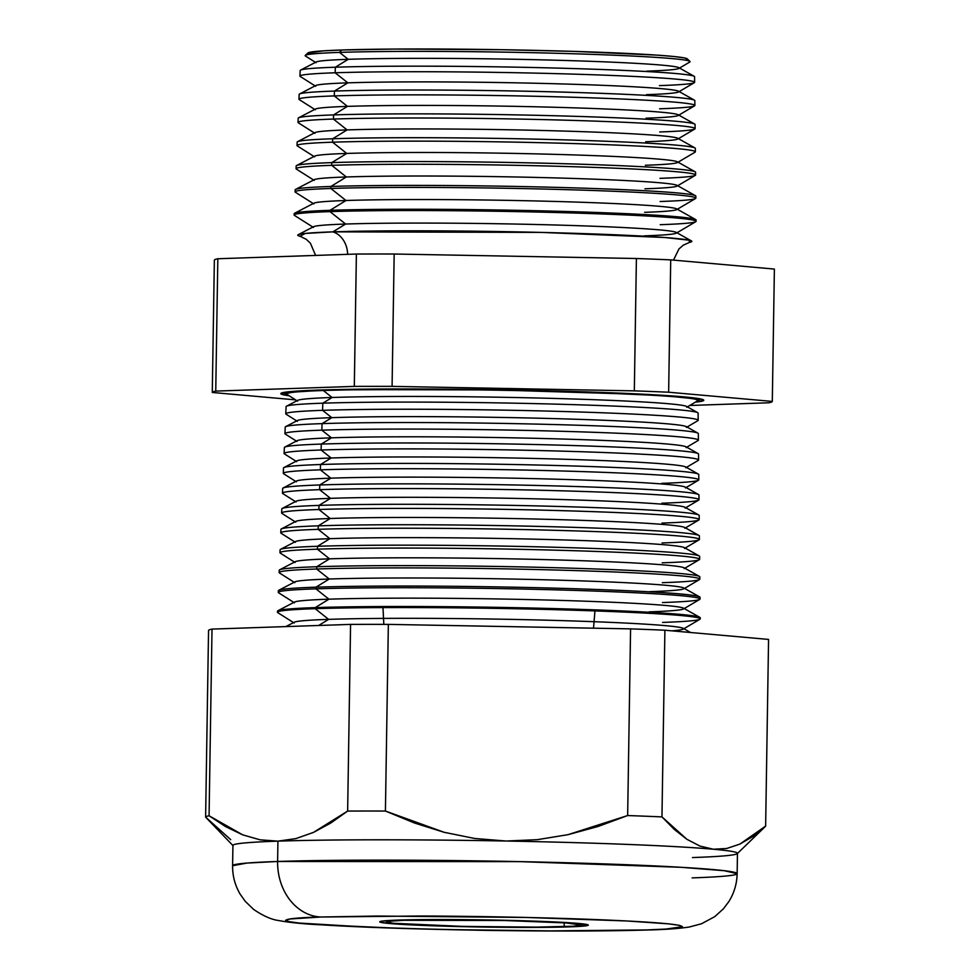 <?xml version="1.0" encoding="UTF-8"?>
<svg xmlns="http://www.w3.org/2000/svg" width="980" height="980" viewBox="0 0 980 980"><rect width="100%" height="100%" fill="white"/><g stroke="black" fill="none" stroke-linecap="round" stroke-linejoin="round"><path stroke-width="1.47" d="M564.174 926.639A97.559 3.357 0.9 0 1 454.867 926.223A97.559 3.357 0.9 0 1 386.475 921.935A97.559 3.357 0.9 0 1 403.882 920.294L504.725 920.514L566.073 922.94L581.557 925.059L573.471 926.21L536.783 927.129L463.32 926.431L393.262 923.283L386.5 921.886L388.705 921.261L403.882 920.294A97.559 3.357 0.9 0 1 513.177 920.722A97.559 3.357 0.9 0 1 581.569 924.998A97.559 3.357 0.9 0 1 564.174 926.639L564.223 922.817L564.174 926.639M398.358 920.073A104.284 3.589 0.9 0 1 515.198 920.539A104.284 3.589 0.9 0 1 588.294 925.108A104.284 3.589 0.9 0 1 569.699 926.86A104.284 3.589 0.9 0 1 452.858 926.406A104.284 3.589 0.9 0 1 379.75 921.837A104.284 3.589 0.9 0 1 398.358 920.073L382.127 921.114L379.774 921.776L381.416 922.499L396.324 924.042L442.433 926.112L540.421 927.374L579.646 926.406L588.282 925.169L571.732 922.903L506.158 920.306L445.814 919.534L398.358 920.073A104.284 3.589 0.9 0 1 515.198 920.539A104.284 3.589 0.9 0 1 588.294 925.108A104.284 3.589 0.9 0 1 569.699 926.86A104.284 3.589 0.9 0 1 452.858 926.406A104.284 3.589 0.9 0 1 379.75 921.837A104.284 3.589 0.9 0 1 398.358 920.073L445.814 919.534L506.158 920.306L571.732 922.903L588.282 925.169L579.646 926.406L540.421 927.374L442.433 926.112L396.324 924.042L381.416 922.499L379.774 921.776L382.127 921.114L398.358 920.073M347.643 254.335A23.544 19.343 88.1 0 0 332.882 231.856L541.095 232.395L664.661 237.491L689.21 240.21L689.467 242.379L683.219 245.221L678.932 248.969L673.481 260.117M644.227 235.862A181.741 6.26 0.9 0 0 676.347 233.154L695.763 221.688A201.01 6.921 -179.1 0 0 560.548 212.636A201.01 6.921 -179.1 0 0 329.978 211.619L345.609 224.04L332.882 231.856A197.078 6.787 0.9 0 0 298.141 234.747A197.078 6.787 0.9 0 0 300.076 236.254L305.221 233.448L332.882 231.856A23.544 19.343 -91.9 0 1 344.617 242.268M646.812 71.136A181.741 6.26 0.9 0 0 678.932 68.428L689.749 62.046A192.472 6.627 -179.1 0 0 560.278 53.373A192.472 6.627 -179.1 0 0 339.497 52.406L348.206 59.315A181.741 6.26 0.9 0 1 546.301 59.964A181.741 6.26 0.9 0 1 678.87 67.681A181.741 6.26 -179.1 0 0 546.301 59.964A181.741 6.26 -179.1 0 0 348.206 59.315L335.356 67.216A197.225 6.787 0.9 0 1 550.319 67.914A197.225 6.787 0.9 0 1 694.183 76.293L678.87 67.681M646.445 94.668A181.741 6.26 0.9 0 0 678.564 91.961L694.318 82.675A197.372 6.799 -179.1 0 0 561.552 73.782A197.372 6.799 -179.1 0 0 335.148 72.777L347.839 82.847A181.741 6.26 0.9 0 1 545.934 83.496A181.741 6.26 0.9 0 1 678.503 91.213A181.741 6.26 -179.1 0 0 545.921 83.496A181.741 6.26 -179.1 0 0 347.839 82.847L334.462 91.067A197.85 6.811 0.9 0 1 550.111 91.765A197.85 6.811 0.9 0 1 694.428 100.168L678.503 91.213M646.077 118.2A181.741 6.26 0.9 0 0 678.197 115.493L694.563 105.84A197.972 6.811 -179.1 0 0 561.381 96.922A197.972 6.811 -179.1 0 0 334.29 95.918L347.459 106.379A181.741 6.26 0.9 0 1 545.566 107.028A181.741 6.26 0.9 0 1 678.136 114.746A181.741 6.26 -179.1 0 0 545.554 107.028A181.741 6.26 -179.1 0 0 347.459 106.379L333.58 114.917A198.475 6.836 0.9 0 1 549.903 115.628A198.475 6.836 0.9 0 1 694.685 124.044L678.136 114.746M645.698 141.733A181.741 6.26 0.9 0 0 677.829 139.025L694.795 129.017A198.585 6.836 -179.1 0 0 561.221 120.062A198.585 6.836 -179.1 0 0 333.421 119.058L347.091 129.911A181.741 6.26 0.9 0 1 545.199 130.561A181.741 6.26 0.9 0 1 677.768 138.278M695.359 151.79A199.185 6.86 0.9 0 1 695.041 152.182A199.185 6.86 -179.1 0 0 561.05 143.203A199.185 6.86 -179.1 0 0 332.563 142.198A199.185 6.86 0.9 0 1 555.648 143.056A199.185 6.86 0.9 0 1 695.359 151.79L695.322 148.36A199.099 6.86 -179.1 0 0 555.672 139.626A199.099 6.86 -179.1 0 0 332.685 138.768A199.099 6.86 0.9 0 1 549.694 139.478A199.099 6.86 0.9 0 1 694.93 147.931L677.756 138.278A181.741 6.26 -179.1 0 0 545.186 130.561A181.741 6.26 -179.1 0 0 347.091 129.911L332.685 138.768L332.563 142.198L346.724 153.444A181.741 6.26 0.9 0 1 544.819 154.093A181.741 6.26 0.9 0 1 677.388 161.81A181.741 6.26 -179.1 0 0 544.819 154.093A181.741 6.26 -179.1 0 0 346.724 153.444L331.804 162.619A199.724 6.872 0.9 0 1 549.486 163.329A199.724 6.872 0.9 0 1 695.175 171.806L677.388 161.81M695.041 152.182L677.462 162.558A181.741 6.26 0.9 0 1 645.33 165.265M644.963 188.797A181.741 6.26 0.9 0 0 677.094 186.09L695.286 175.359A199.798 6.885 -179.1 0 0 560.891 166.355A199.798 6.885 -179.1 0 0 331.693 165.338L346.357 176.976A181.741 6.26 0.9 0 1 544.451 177.625A181.741 6.26 0.9 0 1 677.021 185.343A181.741 6.26 -179.1 0 0 544.451 177.625A181.741 6.26 -179.1 0 0 346.357 176.976L330.909 186.47A200.349 6.897 0.9 0 1 549.29 187.18A200.349 6.897 0.9 0 1 695.433 195.682L677.021 185.343M644.595 212.329A181.741 6.26 0.9 0 0 676.715 209.622L695.53 198.524A200.41 6.897 -179.1 0 0 560.719 189.495A200.41 6.897 -179.1 0 0 330.836 188.479L345.989 200.508A181.741 6.26 0.9 0 1 544.084 201.157A181.741 6.26 0.9 0 1 676.653 208.875A181.741 6.26 -179.1 0 0 544.084 201.157A181.741 6.26 -179.1 0 0 345.989 200.508L330.027 210.32A200.974 6.921 0.9 0 1 549.082 211.031A200.974 6.921 0.9 0 1 695.678 219.569L676.653 208.875M689.467 242.379A197.078 6.787 0.9 0 0 691.451 240.933A197.078 6.787 0.9 0 0 547.698 232.566A197.078 6.787 0.9 0 0 332.882 231.856L345.609 224.04A181.741 6.26 0.9 0 1 543.716 224.69A181.741 6.26 0.9 0 1 676.286 232.407A181.741 6.26 -179.1 0 0 543.704 224.69A181.741 6.26 -179.1 0 0 345.609 224.04A181.741 6.26 -179.1 0 0 313.563 226.699A181.741 6.26 0.9 0 1 345.609 224.04L329.978 211.619A201.01 6.921 0.9 0 1 555.096 212.489A201.01 6.921 0.9 0 1 696.094 221.309A201.01 6.921 0.9 0 1 660.238 224.69M686.392 427.427L697.846 420.677A206.229 7.105 -179.1 0 0 559.127 411.38A206.229 7.105 -179.1 0 0 322.567 410.338A206.229 7.105 0.9 0 1 553.529 411.233A206.229 7.105 0.9 0 1 698.177 420.273L698.103 413.119A206.033 7.093 -179.1 0 0 553.59 404.079A206.033 7.093 -179.1 0 0 322.837 403.184A206.033 7.093 0.9 0 1 547.404 403.919A206.033 7.093 0.9 0 1 697.699 412.666L686.637 406.455A194.861 6.713 -179.1 0 0 544.5 398.186A194.861 6.713 -179.1 0 0 332.11 397.488L322.837 403.184L322.567 410.338L331.791 417.664A194.861 6.713 0.9 0 1 544.194 418.35A194.861 6.713 0.9 0 1 686.331 426.631A194.861 6.713 -179.1 0 0 544.182 418.35A194.861 6.713 -179.1 0 0 331.791 417.664L322.077 423.63A206.572 7.117 0.9 0 1 547.22 424.365A206.572 7.117 0.9 0 1 697.907 433.136L686.331 426.631M697.968 400.416L697.968 400.171A205.702 7.081 -179.1 0 0 553.688 391.143A205.702 7.081 -179.1 0 0 323.314 390.248L323.302 390.505A205.702 7.081 0.9 0 1 553.688 391.388A205.702 7.081 0.9 0 1 697.968 400.416A205.702 7.081 0.9 0 1 697.638 400.82A205.702 7.081 -179.1 0 0 559.274 391.547A205.702 7.081 -179.1 0 0 323.302 390.505L332.11 397.488A194.861 6.713 0.9 0 1 544.5 398.186A194.861 6.713 0.9 0 1 686.649 406.455M322.591 389.93L322.984 390.236A206.106 7.093 0.9 0 1 559.409 391.29A206.106 7.093 0.9 0 1 698.042 400.575A206.106 7.093 0.9 0 1 697.809 400.698L698.348 400.293L695.09 398.86L665.628 395.822L574.488 391.718L455.639 389.379L322.591 389.93M289.174 395.785A211.508 7.277 0.9 0 1 280.807 393.617A211.508 7.277 0.9 0 1 318.537 390.065L377.9 389.023L454.683 389.183L576.644 391.584L644.436 394.266L689.075 397.365L700.406 398.909L703.75 400.391L695.347 402.168A211.508 7.277 0.9 0 0 703.775 400.257A211.508 7.277 0.9 0 0 555.427 390.983A211.508 7.277 0.9 0 0 318.537 390.065L285.633 392.147L280.844 393.495L289.174 395.785M686.086 447.603L698.054 440.535A206.743 7.117 -179.1 0 0 558.98 431.212A206.743 7.117 -179.1 0 0 321.832 430.171L331.473 437.827A194.861 6.713 0.9 0 1 543.876 438.526A194.861 6.713 0.9 0 1 686.012 446.794A194.861 6.713 -179.1 0 0 543.863 438.526A194.861 6.713 -179.1 0 0 331.473 437.827L321.305 444.075A207.111 7.13 0.9 0 1 547.048 444.81A207.111 7.13 0.9 0 1 698.128 453.605L686.012 446.794M698.593 459.988L698.532 454.059A207.111 7.13 -179.1 0 0 553.259 444.969A207.111 7.13 -179.1 0 0 321.305 444.075L321.085 450.004A207.258 7.142 0.9 0 1 553.21 450.898A207.258 7.142 0.9 0 1 698.593 459.988A207.258 7.142 0.9 0 1 698.262 460.392A207.258 7.142 -179.1 0 0 558.845 451.057A207.258 7.142 -179.1 0 0 321.085 450.004L331.154 458.003A194.861 6.713 0.9 0 1 543.557 458.689A194.861 6.713 0.9 0 1 685.694 466.97A194.861 6.713 -179.1 0 0 543.545 458.689A194.861 6.713 -179.1 0 0 331.154 458.003L320.546 464.52A207.65 7.154 0.9 0 1 546.865 465.255A207.65 7.154 0.9 0 1 698.336 474.075L685.694 466.97M685.449 487.942L698.471 480.249A207.785 7.154 -179.1 0 0 558.698 470.89A207.785 7.154 -179.1 0 0 320.35 469.837L330.836 478.166A194.861 6.713 0.9 0 1 543.239 478.865A194.861 6.713 0.9 0 1 685.375 487.134A194.861 6.713 -179.1 0 0 543.226 478.865A194.861 6.713 -179.1 0 0 330.836 478.166L319.786 484.965A208.177 7.166 0.9 0 1 546.693 485.7A208.177 7.166 0.9 0 1 698.544 494.533L685.375 487.134M685.13 508.106L698.679 500.119A208.299 7.166 -179.1 0 0 558.551 490.723A208.299 7.166 -179.1 0 0 319.615 489.669L330.517 498.342A194.861 6.713 0.9 0 1 542.92 499.028A194.861 6.713 0.9 0 1 685.057 507.309A194.861 6.713 -179.1 0 0 542.92 499.028A194.861 6.713 -179.1 0 0 330.517 498.342L319.027 505.398A208.716 7.191 0.9 0 1 546.509 506.146A208.716 7.191 0.9 0 1 698.764 515.002A208.716 7.191 0.9 0 1 699.181 515.468A208.716 7.191 -179.1 0 0 552.781 506.305A208.716 7.191 -179.1 0 0 319.027 505.398L318.868 509.502L330.211 518.506A194.861 6.713 0.9 0 1 542.601 519.204A194.861 6.713 0.9 0 1 684.738 527.473A194.861 6.713 -179.1 0 0 542.601 519.204A194.861 6.713 -179.1 0 0 330.211 518.506L318.267 525.844A209.255 7.203 0.9 0 1 546.338 526.591A209.255 7.203 0.9 0 1 698.973 535.472L684.738 527.473M684.812 528.281L698.887 519.976A208.826 7.191 -179.1 0 0 558.416 510.568A208.826 7.191 -179.1 0 0 318.868 509.502A208.826 7.191 0.9 0 1 552.745 510.409A208.826 7.191 0.9 0 1 699.218 519.572A208.826 7.191 0.9 0 1 661.966 523.087M684.493 548.445L699.095 539.833A209.34 7.203 -179.1 0 0 558.269 530.401A209.34 7.203 -179.1 0 0 318.132 529.335L329.893 538.682A194.861 6.713 0.9 0 1 542.283 539.368A194.861 6.713 0.9 0 1 684.42 547.649A194.861 6.713 -179.1 0 0 542.283 539.368A194.861 6.713 -179.1 0 0 329.893 538.682L317.496 546.289A209.793 7.228 0.9 0 1 546.166 547.036A209.793 7.228 0.9 0 1 699.193 555.942L684.42 547.649M684.175 568.621L699.304 559.69A209.867 7.228 -179.1 0 0 558.122 550.233A209.867 7.228 -179.1 0 0 317.398 549.18L329.574 558.845A194.861 6.713 0.9 0 1 541.965 559.543A194.861 6.713 0.9 0 1 684.114 567.812A194.861 6.713 -179.1 0 0 541.965 559.543A194.861 6.713 -179.1 0 0 329.574 558.845L316.736 566.734A210.32 7.24 0.9 0 1 545.983 567.481A210.32 7.24 0.9 0 1 699.402 576.412A210.32 7.24 0.9 0 1 699.818 576.865A210.32 7.24 -179.1 0 0 552.291 567.641A210.32 7.24 -179.1 0 0 316.736 566.734L316.65 569.013L329.255 579.021A194.861 6.713 0.9 0 1 541.658 579.707A194.861 6.713 0.9 0 1 683.795 587.988A194.861 6.713 -179.1 0 0 541.646 579.707A194.861 6.713 -179.1 0 0 329.255 579.021L315.977 587.179A210.859 7.264 0.9 0 1 545.811 587.927A210.859 7.264 0.9 0 1 699.622 596.881L683.795 587.988M649.422 591.687A194.861 6.713 0.9 0 0 683.869 588.784L699.5 579.56A210.382 7.24 -179.1 0 0 557.988 570.078A210.382 7.24 -179.1 0 0 316.65 569.013A210.382 7.24 0.9 0 1 552.279 569.919A210.382 7.24 0.9 0 1 699.842 579.143A210.382 7.24 0.9 0 1 662.321 582.696M649.103 611.863A194.861 6.713 0.9 0 0 683.55 608.96L699.708 599.417A210.908 7.264 -179.1 0 0 557.841 589.911A210.908 7.264 -179.1 0 0 315.915 588.845L328.937 599.184A194.861 6.713 0.9 0 1 541.34 599.883A194.861 6.713 0.9 0 1 683.477 608.151A194.861 6.713 -179.1 0 0 541.327 599.883A194.861 6.713 -179.1 0 0 328.937 599.184L315.217 607.625A211.398 7.277 0.9 0 1 545.627 608.372A211.398 7.277 0.9 0 1 699.83 617.351L683.477 608.151M671.9 630.851A194.861 6.713 0.9 0 0 683.232 629.123L699.916 619.274A211.423 7.277 -179.1 0 0 557.706 609.744A211.423 7.277 -179.1 0 0 315.18 608.678L328.619 619.36A194.861 6.713 0.9 0 1 541.021 620.046A194.861 6.713 0.9 0 1 683.158 628.327A194.861 6.713 -179.1 0 0 541.009 620.046A194.861 6.713 -179.1 0 0 328.619 619.36L318.659 625.485L328.619 619.36A194.861 6.713 -179.1 0 0 294.257 622.214A194.861 6.713 0.9 0 1 328.619 619.36L315.18 608.678A211.423 7.277 0.9 0 1 551.961 609.597A211.423 7.277 0.9 0 1 700.259 618.87A211.423 7.277 0.9 0 1 662.554 622.423M307.843 53.079L323.572 50.838L341.677 50.005A189.851 6.542 -179.1 0 0 307.941 52.957L305.282 55.395A192.472 6.627 0.9 0 1 339.497 52.406A192.472 6.627 0.9 0 1 551.789 53.153A192.472 6.627 0.9 0 1 689.945 61.446L687.36 58.923A189.851 6.542 -179.1 0 0 551.091 50.74A189.851 6.542 -179.1 0 0 341.677 50.005L339.497 52.406L341.677 50.005L394.965 49.061L500.976 49.686L573.361 51.364L657.311 55.137L674.277 56.546L684.457 57.943L687.458 59.266M739.888 844.098L726.719 848.484L713.367 849.231L699.941 846.071L686.919 839.309L674.277 829.411L661.966 816.904A280.06 9.641 -179.1 0 0 627.653 815.544L598.094 826.471L567.91 834.691L537.26 839.676L506.096 841.024A252.301 8.685 -179.1 0 0 277.928 841.146L295.862 838.598L313.453 832.412L347.643 811.073A280.06 9.641 0.9 0 1 385.422 811.048L444.148 832.302L474.688 838.476L506.096 841.024A252.301 8.685 0.9 0 1 713.367 849.231A252.301 8.685 -179.1 0 0 506.096 841.024L537.26 839.676L567.91 834.691L627.653 815.544L630.581 628.866A280.06 9.641 0.9 0 1 664.893 630.226L768.565 639.426L765.637 826.091L752.885 836.455L739.888 844.098L765.637 826.091L768.565 639.426L664.893 630.226L661.966 816.904L664.893 630.226A280.06 9.641 -179.1 0 0 630.581 628.866L627.653 815.544A280.06 9.641 0.9 0 1 661.966 816.904L686.919 839.309L699.941 846.071L713.367 849.231A252.301 8.685 -179.1 0 1 737.462 853.323L737.144 873.645L724.257 870.706L680.916 867.288L519.804 861.628L277.61 861.481A53.827 44.21 88.1 0 0 320.974 917.011L421.461 916.006C470.78 916.165 542.259 917.427 597.151 919.632C716.294 924.459 686.723 929.065 647.07 929.922A53.827 44.21 88.1 0 0 650.01 929.922A53.827 44.21 88.1 0 0 652.607 929.726A53.827 44.21 -91.9 0 1 650.01 929.922A53.827 44.21 -91.9 0 1 647.07 929.922L666.008 929.052L682.448 926.7L679.312 925.316L668.679 923.858L626.796 920.967L526.15 917.452L376.675 916.043L320.974 917.011L290.092 918.971L285.596 920.232L288.733 921.617L299.378 923.074L370.893 927.313L441.907 929.493L556.738 930.976L647.07 929.922L546.583 930.939C497.277 930.767 425.798 929.518 370.893 927.313C251.75 922.486 281.334 917.88 320.974 917.011A53.827 44.21 -91.9 0 1 277.61 861.481A252.301 8.685 0.9 0 1 560.278 862.572A252.301 8.685 0.9 0 1 737.144 873.645A252.301 8.685 0.9 0 1 692.137 877.884M230.729 839.664L205.616 817.149A280.06 9.641 0.9 0 1 209.071 815.764L242.66 834.838L260.08 839.823L277.928 841.146L277.61 861.481L277.928 841.146A252.301 8.685 -179.1 0 0 232.922 845.397L232.603 865.72A252.301 8.685 0.9 0 1 277.61 861.481L246.862 863.074L232.603 865.72C232.481 875.777 234.967 885.197 240.039 893.968L245.184 901.269L253.636 909.416C263.007 915.847 271.362 919.558 278.7 920.551C288.12 922.303 300.211 923.626 314.984 924.508L402.658 928.464L480.984 930.289C551.115 931.368 607.367 931.245 649.74 929.934C666.143 929.518 679.348 928.538 689.357 926.994L701.509 923.76L714.751 916.655L723.448 908.779L728.814 901.637C734.167 893.037 736.936 883.703 737.144 873.645M694.636 82.283L694.575 76.722A197.225 6.787 -179.1 0 0 556.236 68.073A197.225 6.787 -179.1 0 0 335.356 67.216L335.148 72.777A197.372 6.799 0.9 0 1 556.199 73.635A197.372 6.799 0.9 0 1 694.636 82.283A197.372 6.799 0.9 0 1 659.43 85.615M700.259 618.87L700.247 617.804A211.398 7.277 -179.1 0 0 551.973 608.531A211.398 7.277 -179.1 0 0 315.217 607.625L315.18 608.678L315.217 607.625A211.398 7.277 -179.1 0 0 277.512 611.165L277.463 612.231A211.423 7.277 0.9 0 1 315.18 608.678A211.423 7.277 -179.1 0 0 277.793 612.647L294.159 623.01M700.051 599.013L700.039 597.335A210.859 7.264 -179.1 0 0 552.132 588.086A210.859 7.264 -179.1 0 0 315.977 587.179L315.915 588.845A210.908 7.264 0.9 0 1 552.12 589.752A210.908 7.264 0.9 0 1 700.051 599.013A210.908 7.264 0.9 0 1 662.431 602.553M699.634 559.286L699.61 556.395A209.793 7.228 -179.1 0 0 552.451 547.195A209.793 7.228 -179.1 0 0 317.496 546.289L317.398 549.18A209.867 7.228 0.9 0 1 552.438 550.086A209.867 7.228 0.9 0 1 699.634 559.286A209.867 7.228 0.9 0 1 662.198 562.826M699.426 539.429L699.389 535.925A209.255 7.203 -179.1 0 0 552.622 526.75A209.255 7.203 -179.1 0 0 318.267 525.844L318.132 529.335A209.34 7.203 0.9 0 1 552.585 530.254A209.34 7.203 0.9 0 1 699.426 539.429A209.34 7.203 0.9 0 1 662.088 542.957M699.01 499.714L698.961 494.998A208.177 7.166 -179.1 0 0 552.941 485.86A208.177 7.166 -179.1 0 0 319.786 484.965L319.615 489.669A208.299 7.166 0.9 0 1 552.904 490.576A208.299 7.166 0.9 0 1 699.01 499.714A208.299 7.166 0.9 0 1 661.855 503.218M698.801 479.857L698.752 474.528A207.65 7.154 -179.1 0 0 553.1 465.414A207.65 7.154 -179.1 0 0 320.546 464.52L320.35 469.837A207.785 7.154 0.9 0 1 553.063 470.743A207.785 7.154 0.9 0 1 698.801 479.857A207.785 7.154 0.9 0 1 661.745 483.348M296.793 460.857A194.861 6.713 0.9 0 1 331.154 458.003A194.861 6.713 -179.1 0 0 296.793 460.857L283.93 467.558A207.65 7.154 0.9 0 1 320.546 464.52A207.65 7.154 -179.1 0 0 283.514 467.999L283.281 473.328A207.785 7.154 0.9 0 1 320.35 469.837L320.546 464.52L331.154 458.003L321.085 450.004A207.258 7.142 -179.1 0 0 284.445 453.899A207.258 7.142 0.9 0 1 284.114 453.483A207.258 7.142 0.9 0 1 321.085 450.004L321.305 444.075L331.473 437.827L321.832 430.171A206.743 7.117 0.9 0 1 553.369 431.065A206.743 7.117 0.9 0 1 698.385 440.13L698.323 433.589A206.572 7.117 -179.1 0 0 553.418 424.524A206.572 7.117 -179.1 0 0 322.077 423.63L321.832 430.171L322.077 423.63A206.572 7.117 -179.1 0 0 285.229 427.096L284.947 433.638A206.743 7.117 0.9 0 1 321.832 430.171A206.743 7.117 -179.1 0 0 285.266 434.054L297.014 441.49M696.094 221.309L696.082 219.998A200.974 6.921 -179.1 0 0 555.109 211.19A200.974 6.921 -179.1 0 0 330.027 210.32L329.978 211.619L330.027 210.32A200.974 6.921 -179.1 0 0 294.171 213.689L294.123 214.988A201.01 6.921 0.9 0 1 329.978 211.619A201.01 6.921 -179.1 0 0 294.429 215.392L313.478 227.446M695.849 198.132L695.825 196.123A200.349 6.897 -179.1 0 0 555.293 187.339A200.349 6.897 -179.1 0 0 330.909 186.47L330.836 188.479A200.41 6.897 0.9 0 1 555.28 189.348A200.41 6.897 0.9 0 1 695.849 198.132A200.41 6.897 0.9 0 1 660.104 201.513M695.604 174.967L695.58 172.247A199.724 6.872 -179.1 0 0 555.489 163.489A199.724 6.872 -179.1 0 0 331.804 162.619L331.693 165.338A199.798 6.885 0.9 0 1 555.464 166.208A199.798 6.885 0.9 0 1 695.604 174.967A199.798 6.885 0.9 0 1 659.969 178.336M695.114 128.625L695.077 124.485A198.475 6.836 -179.1 0 0 555.856 115.775A198.475 6.836 -179.1 0 0 333.58 114.917L333.421 119.058A198.585 6.836 0.9 0 1 555.832 119.915A198.585 6.836 0.9 0 1 695.114 128.625A198.585 6.836 0.9 0 1 659.699 131.969M694.881 105.46L694.82 100.597A197.85 6.811 -179.1 0 0 556.052 91.924A197.85 6.811 -179.1 0 0 334.462 91.067L334.29 95.918A197.972 6.811 0.9 0 1 556.015 96.775A197.972 6.811 0.9 0 1 694.881 105.46A197.972 6.811 0.9 0 1 659.564 108.792M298.974 99.237A197.972 6.811 0.9 0 1 334.29 95.918L334.462 91.067A197.85 6.811 -179.1 0 0 299.17 94.386L298.974 99.237M298.006 122.39A198.585 6.836 0.9 0 1 333.421 119.058L333.58 114.917A198.475 6.836 -179.1 0 0 298.177 118.249L298.006 122.39M314.678 156.114A181.741 6.26 0.9 0 1 346.724 153.444A181.741 6.26 -179.1 0 0 314.678 156.114L296.585 165.547A199.724 6.872 0.9 0 1 331.804 162.619A199.724 6.872 -179.1 0 0 296.168 165.963L296.058 168.683A199.798 6.885 0.9 0 1 331.693 165.338L331.804 162.619L346.724 153.444L332.563 142.198A199.185 6.86 -179.1 0 0 297.344 145.934A199.185 6.86 0.9 0 1 297.026 145.542A199.185 6.86 0.9 0 1 332.563 142.198L332.685 138.768A199.099 6.86 -179.1 0 0 297.173 142.112L297.026 145.542M295.09 191.835A200.41 6.897 0.9 0 1 330.836 188.479L330.909 186.47A200.349 6.897 -179.1 0 0 295.176 189.826L295.09 191.835M285.78 413.793A206.229 7.105 0.9 0 1 322.567 410.338L322.837 403.184A206.033 7.093 -179.1 0 0 286.087 406.639L285.78 413.793M297.112 440.682A194.861 6.713 0.9 0 1 331.473 437.827A194.861 6.713 -179.1 0 0 297.112 440.682L284.788 447.113A207.111 7.13 0.9 0 1 321.305 444.075A207.111 7.13 -179.1 0 0 284.372 447.554L284.114 453.483M282.461 493.173A208.299 7.166 0.9 0 1 319.615 489.669L319.786 484.965A208.177 7.166 -179.1 0 0 282.657 488.457L282.461 493.173M281.799 508.902L281.628 513.005A208.826 7.191 0.9 0 1 318.868 509.502L319.027 505.398A208.716 7.191 -179.1 0 0 281.799 508.902A208.716 7.191 0.9 0 1 282.228 508.461A208.716 7.191 0.9 0 1 319.027 505.398L330.517 498.342A194.861 6.713 -179.1 0 0 296.168 501.197A194.861 6.713 0.9 0 1 330.517 498.342L319.615 489.669A208.299 7.166 -179.1 0 0 282.779 493.577L296.07 501.993M280.795 532.851A209.34 7.203 0.9 0 1 318.132 529.335L318.267 525.844A209.255 7.203 -179.1 0 0 280.942 529.359L280.795 532.851M279.962 552.696A209.867 7.228 0.9 0 1 317.398 549.18L317.496 546.289A209.793 7.228 -179.1 0 0 280.084 549.805L279.962 552.696M279.227 570.262L279.129 572.541A210.382 7.24 0.9 0 1 316.65 569.013L316.736 566.734A210.32 7.24 -179.1 0 0 279.227 570.262A210.32 7.24 0.9 0 1 279.655 569.821A210.32 7.24 0.9 0 1 316.736 566.734L329.574 558.845A194.861 6.713 -179.1 0 0 295.213 561.699A194.861 6.713 0.9 0 1 329.574 558.845L317.398 549.18A209.867 7.228 -179.1 0 0 280.28 553.112L295.115 562.508M278.296 592.385A210.908 7.264 0.9 0 1 315.915 588.845L315.977 587.179A210.859 7.264 -179.1 0 0 278.369 590.72L278.296 592.385M205.616 817.149L208.544 630.483L205.616 817.149L233.069 845.691A252.301 8.685 0.9 0 1 277.928 841.146A252.301 8.685 0.9 0 1 506.096 841.024L474.688 838.476L444.148 832.302L414.43 822.992L385.422 811.048L388.349 624.383A280.06 9.641 -179.1 0 0 350.571 624.395L212.011 629.099A280.06 9.641 -179.1 0 0 208.544 630.483A280.06 9.641 0.9 0 1 212.011 629.099L209.071 815.764L212.011 629.099L350.571 624.395L347.643 811.073L350.571 624.395A280.06 9.641 0.9 0 1 388.349 624.383L385.422 811.048A280.06 9.641 -179.1 0 0 347.643 811.073L330.762 823.041L313.453 832.412L295.862 838.598L277.928 841.146L260.08 839.823L242.66 834.838L225.608 826.618L209.071 815.764A280.06 9.641 -179.1 0 0 205.616 817.149M630.581 628.866L388.349 624.383L630.581 628.866M394.168 254.016L636.4 258.512A280.06 9.641 0.9 0 1 670.712 259.872L774.384 269.071L772.301 401.42A280.06 9.641 0.9 0 1 768.847 402.792L689.736 405.475L768.847 402.792A280.06 9.641 -179.1 0 0 772.301 401.42L774.384 269.071L670.712 259.872L668.642 392.221L772.301 401.42L668.642 392.221L670.712 259.872A280.06 9.641 -179.1 0 0 636.4 258.512L394.168 254.016L392.086 386.365L634.33 390.861L636.4 258.512L634.33 390.861A280.06 9.641 0.9 0 1 668.642 392.221A280.06 9.641 -179.1 0 0 634.33 390.861L392.086 386.365L394.168 254.016A280.06 9.641 -179.1 0 0 356.389 254.041A280.06 9.641 0.9 0 1 394.168 254.016M214.363 260.117A280.06 9.641 0.9 0 1 217.829 258.745L356.389 254.041L354.319 386.39A280.06 9.641 0.9 0 1 392.086 386.365A280.06 9.641 -179.1 0 0 354.319 386.39L356.389 254.041L217.829 258.745L215.747 391.094L354.319 386.39L215.747 391.094L217.829 258.745A280.06 9.641 -179.1 0 0 214.363 260.117L212.28 392.466A280.06 9.641 0.9 0 1 215.747 391.094A280.06 9.641 -179.1 0 0 212.28 392.466L214.363 260.117M299.941 76.085A197.372 6.799 0.9 0 1 335.148 72.777L335.356 67.216A197.225 6.787 -179.1 0 0 300.174 70.523L299.941 76.085M295.617 399.865L212.28 392.466L295.617 399.865M713.367 849.231A252.301 8.685 0.9 0 1 737.303 853.617L765.478 826.348A280.06 9.641 -179.1 0 0 765.637 826.091M737.303 853.617A252.301 8.685 0.9 0 1 692.456 857.561M294.576 602.038L277.94 610.712A211.398 7.277 0.9 0 1 315.217 607.625L328.937 599.184A194.861 6.713 -179.1 0 0 294.576 602.038A194.861 6.713 0.9 0 1 328.937 599.184L315.915 588.845A210.908 7.264 -179.1 0 0 278.626 592.802L294.478 602.847M294.894 581.875L278.798 590.266A210.859 7.264 0.9 0 1 315.977 587.179L329.255 579.021A194.861 6.713 -179.1 0 0 294.894 581.875A194.861 6.713 0.9 0 1 329.255 579.021L316.65 569.013A210.382 7.24 -179.1 0 0 279.459 572.957L294.796 582.671M295.531 541.536L280.513 549.364A209.793 7.228 0.9 0 1 317.496 546.289L329.893 538.682A194.861 6.713 -179.1 0 0 295.531 541.536A194.861 6.713 0.9 0 1 329.893 538.682L318.132 529.335A209.34 7.203 -179.1 0 0 281.113 533.267L295.433 542.332M295.85 521.36L281.37 528.918A209.255 7.203 0.9 0 1 318.267 525.844L330.211 518.506A194.861 6.713 -179.1 0 0 295.85 521.36A194.861 6.713 0.9 0 1 330.211 518.506L318.868 509.502A208.826 7.191 -179.1 0 0 281.946 513.422L295.752 522.168M296.475 481.021L283.073 488.016A208.177 7.166 0.9 0 1 319.786 484.965L330.836 478.166A194.861 6.713 -179.1 0 0 296.475 481.021A194.861 6.713 0.9 0 1 330.836 478.166L320.35 469.837A207.785 7.154 -179.1 0 0 283.612 473.732L296.377 481.829M297.43 420.518L285.646 426.655A206.572 7.117 0.9 0 1 322.077 423.63L331.791 417.664A194.861 6.713 -179.1 0 0 297.43 420.518A194.861 6.713 0.9 0 1 331.791 417.664L322.567 410.338A206.229 7.105 -179.1 0 0 286.099 414.209L297.332 421.314M286.76 394.23A206.106 7.093 0.9 0 1 286.528 394.107A206.106 7.093 0.9 0 1 322.984 390.236L290.913 392.27L286.246 393.58L286.773 394.242M297.749 400.342L286.503 406.21A206.033 7.093 0.9 0 1 322.837 403.184L332.11 397.488A194.861 6.713 -179.1 0 0 297.749 400.342A194.861 6.713 0.9 0 1 332.11 397.488L323.302 390.505A205.702 7.081 -179.1 0 0 286.932 394.364A205.702 7.081 0.9 0 1 286.613 393.948A205.702 7.081 0.9 0 1 323.302 390.505L323.314 390.248A205.702 7.081 -179.1 0 0 286.625 393.703L291.317 392.282L303.69 391.155L349.431 389.599L495.905 389.918L640.259 394.34L683.66 397.353L694.685 398.86L697.932 400.293M294.588 213.26A200.974 6.921 0.9 0 1 330.027 210.32L345.989 200.508A181.741 6.26 -179.1 0 0 313.943 203.166L294.588 213.26M330.836 188.479A200.41 6.897 -179.1 0 0 295.397 192.239L313.845 203.926A181.741 6.26 0.9 0 1 345.989 200.508L330.836 188.479M295.58 189.41A200.349 6.897 0.9 0 1 330.909 186.47L346.357 176.976A181.741 6.26 -179.1 0 0 314.31 179.646L295.58 189.41M331.693 165.338A199.798 6.885 -179.1 0 0 296.364 169.087L314.213 180.393A181.741 6.26 0.9 0 1 346.357 176.976L331.693 165.338M315.046 132.582L297.577 141.684A199.099 6.86 0.9 0 1 332.685 138.768L347.091 129.911A181.741 6.26 -179.1 0 0 315.046 132.582A181.741 6.26 0.9 0 1 347.091 129.911L333.421 119.058A198.585 6.836 -179.1 0 0 298.312 122.782L314.96 133.329M315.413 109.05L298.582 117.821A198.475 6.836 0.9 0 1 333.58 114.917L347.459 106.379A181.741 6.26 -179.1 0 0 315.413 109.05A181.741 6.26 0.9 0 1 347.459 106.379L334.29 95.918A197.972 6.811 -179.1 0 0 299.28 99.629L315.327 109.797M315.781 85.517L299.586 93.97A197.85 6.811 0.9 0 1 334.462 91.067L347.839 82.847A181.741 6.26 -179.1 0 0 315.781 85.517A181.741 6.26 0.9 0 1 347.839 82.847L335.148 72.777A197.372 6.799 -179.1 0 0 300.248 76.477L315.695 86.265M316.16 61.985L300.578 70.107A197.225 6.787 0.9 0 1 335.356 67.216L348.206 59.315A181.741 6.26 -179.1 0 0 316.16 61.985A181.741 6.26 0.9 0 1 348.206 59.315L339.497 52.406A192.472 6.627 -179.1 0 0 305.454 56.019L316.062 62.732M300.064 236.254L306.238 239.304L310.391 243.187L315.621 255.425M691.451 240.933L676.286 232.407M697.638 400.808L686.711 407.264M700.737 398.983L698.079 400.551M698.262 460.392L685.767 467.766M698.764 515.002L685.057 507.309M699.402 576.412L684.114 567.812M690.606 632.517L683.158 628.327M383.829 624.37L382.972 607.588M699.842 579.143L699.818 576.865M699.218 519.572L699.181 515.468M593.525 628.18L594.946 610.92M285.854 626.6L294.257 622.214M279.655 569.821L295.213 561.699M282.228 508.461L296.168 501.197M284.445 453.899L296.695 461.654M283.894 392.429L286.479 394.07M286.932 394.364L297.651 401.151M298.141 234.747L313.563 226.699M297.344 145.934L314.592 156.861"/></g></svg>
